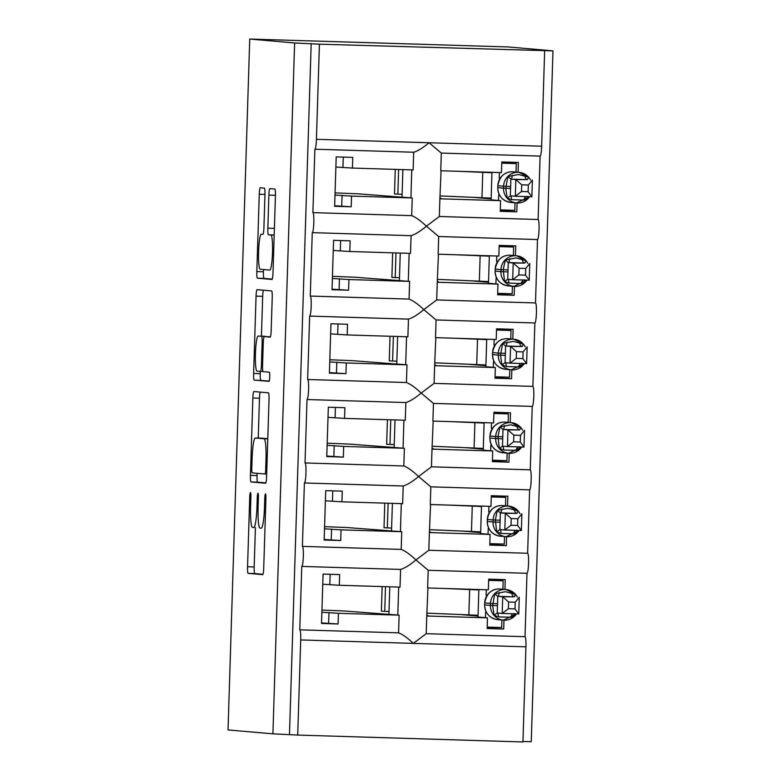 <?xml version="1.0" encoding="UTF-8"?>
<svg xmlns="http://www.w3.org/2000/svg" width="781" height="781" viewBox="0 0 781 781"><rect width="100%" height="100%" fill="white"/><g stroke="black" fill="none" stroke-linecap="round" stroke-linejoin="round"><path stroke-width="1.17" d="M250.447 492.586L250.447 492.586A4.588 0.566 -88.2 0 0 249.744 497.126L247.557 566.742A6.551 0.81 -88.2 0 0 248.153 573.361L262.709 574.631A6.551 0.81 -88.2 0 0 262.719 574.631A6.551 0.81 -88.2 0 0 263.724 568.148L265.911 498.542A4.588 0.566 -88.2 0 0 265.491 493.904A4.588 0.566 -88.2 0 0 265.481 493.904A4.588 0.566 -88.2 0 0 264.779 498.434L264.495 507.445A20.98 2.597 -88.2 0 1 261.264 528.19L260.034 528.083A20.98 2.597 -88.2 0 1 258.111 506.889L258.394 497.878A4.588 0.566 -88.2 0 0 257.974 493.25A4.588 0.566 -88.2 0 0 257.964 493.241A4.588 0.566 -88.2 0 0 257.261 497.78L256.978 506.791A20.98 2.597 -88.2 0 1 253.747 527.536L252.517 527.429A20.98 2.597 -88.2 0 1 250.594 506.234L250.877 497.224A4.588 0.566 -88.2 0 0 250.447 492.586M264.954 194.752A6.551 0.81 -88.2 0 0 264.359 188.133L260.278 187.772A6.551 0.81 -88.2 0 0 260.268 187.772A6.551 0.81 -88.2 0 0 259.263 194.254L256.832 271.573A6.551 0.81 -88.2 0 0 257.427 278.192L271.983 279.461A6.551 0.81 -88.2 0 0 271.993 279.461A6.551 0.81 -88.2 0 0 272.999 272.979L275.429 195.67A6.551 0.81 -88.2 0 0 274.824 189.041L269.894 188.611A6.551 0.81 -88.2 0 0 269.884 188.611A6.551 0.81 -88.2 0 0 268.879 195.094L267.844 228.179A6.551 0.81 -88.2 0 0 268.439 234.808L270.89 235.022A17.533 2.167 -88.2 0 1 272.501 252.673A17.533 2.167 -88.2 0 1 269.806 270.07L260.21 269.24A17.533 2.167 -88.2 0 1 258.589 251.58A17.533 2.167 -88.2 0 1 261.293 234.183L262.904 234.32A6.551 0.81 -88.2 0 0 262.914 234.32A6.551 0.81 -88.2 0 0 263.919 227.837L264.954 194.752M272.911 733.837L294.622 42.965L249.735 39.05L228.023 729.932L272.911 733.837L297.707 735.067L300.705 639.942A10.016 1.24 91.8 0 0 299.777 629.828L301.778 566.41A10.016 1.24 -88.2 0 0 303.321 556.472A10.016 1.24 -88.2 0 0 302.403 546.388L304.395 482.97A10.016 1.24 -88.2 0 0 304.405 482.97A10.016 1.24 -88.2 0 0 305.947 473.032A10.016 1.24 -88.2 0 0 305.029 462.948L307.021 399.53A10.016 1.24 -88.2 0 0 307.031 399.53A10.016 1.24 -88.2 0 0 308.573 389.592A10.016 1.24 -88.2 0 0 307.646 379.507L309.637 316.09A10.016 1.24 -88.2 0 0 309.647 316.09A10.016 1.24 -88.2 0 0 311.189 306.152A10.016 1.24 -88.2 0 0 310.272 296.067L312.263 232.65A10.016 1.24 -88.2 0 0 312.273 232.65A10.016 1.24 -88.2 0 0 313.816 222.712A10.016 1.24 -88.2 0 0 312.888 212.627L314.88 149.21A10.016 1.24 -88.2 0 0 314.889 149.21A10.016 1.24 -88.2 0 0 316.432 139.311L319.419 44.185L552.977 50.863L531.265 741.735L522.958 741.481M253.874 391.545A6.551 0.81 -88.2 0 0 253.864 391.545A6.551 0.81 -88.2 0 0 252.859 398.027L250.428 475.346A6.551 0.81 -88.2 0 0 251.033 481.965L265.579 483.234A6.551 0.81 -88.2 0 0 265.589 483.234A6.551 0.81 -88.2 0 0 266.594 476.752L269.025 399.433A6.551 0.81 -88.2 0 0 268.42 392.814L253.874 391.545M253.63 373.455L256.061 296.145A6.551 0.81 -88.2 0 1 257.066 289.663A6.551 0.81 -88.2 0 1 257.076 289.663L271.622 290.932A6.551 0.81 -88.2 0 1 272.227 297.551L271.183 330.636A6.551 0.81 -88.2 0 1 270.177 337.119L264.271 336.611A6.551 0.81 -88.2 0 0 264.261 336.601A6.551 0.81 -88.2 0 0 263.256 343.084L262.562 365.039A6.551 0.81 -88.2 0 0 263.168 371.658L269.318 372.195A4.588 0.566 -88.2 0 1 269.738 376.813A4.588 0.566 -88.2 0 1 269.025 381.372L254.225 380.083A6.551 0.81 -88.2 0 1 253.63 373.455L260.249 373.66L260.327 371.414M335.879 167.027L352.416 168.071L352.758 157.391L336.191 156.883L334.639 206.282L351.206 206.78L351.538 196.099L412.241 197.954L411.685 215.644L312.888 212.627M352.416 168.071L413.129 169.926L413.686 152.236L314.899 149.21L413.686 152.236C417.806 151.045 422.921 147.882 429.052 142.747L316.432 139.311M412.241 197.954L357.483 193.786L335.059 192.887M334.99 195.065L351.538 196.099M322.768 584.227L339.305 585.262L339.647 574.582L323.08 574.074L321.528 623.472L338.095 623.98L338.427 613.3L399.13 615.155L398.574 632.844C402.605 634.377 407.526 637.892 413.315 643.388L426.211 633.694L525.008 636.71L526.999 573.293A10.016 1.24 -88.2 0 0 527.009 573.293A10.016 1.24 -88.2 0 0 528.552 563.355A10.016 1.24 -88.2 0 0 527.634 553.27L529.625 489.853A10.016 1.24 -88.2 0 0 529.635 489.853A10.016 1.24 -88.2 0 0 531.178 479.915A10.016 1.24 -88.2 0 0 530.25 469.83L532.242 406.413A10.016 1.24 -88.2 0 0 532.251 406.413A10.016 1.24 -88.2 0 0 533.794 396.475A10.016 1.24 -88.2 0 0 532.876 386.39L534.868 322.973A10.016 1.24 -88.2 0 0 534.878 322.973A10.016 1.24 -88.2 0 0 536.42 313.035A10.016 1.24 -88.2 0 0 535.493 302.95L537.484 239.533A10.016 1.24 -88.2 0 0 537.494 239.542A10.016 1.24 -88.2 0 0 539.036 229.594A10.016 1.24 -88.2 0 0 538.119 219.51L439.322 216.493L426.426 226.187C420.637 220.701 415.726 217.186 411.685 215.644M515.431 255.68L515.743 245.888L499.176 245.38L498.844 256.061L438.131 254.206L438.688 236.516L537.494 239.542L438.678 236.516L426.426 226.187C420.305 231.322 415.18 234.485 411.06 235.677L312.283 232.65M538.119 219.51L540.11 156.102A10.016 1.24 -88.2 0 0 540.12 156.102L441.294 153.076L429.052 142.747L541.663 146.193A10.016 1.24 -88.2 0 1 540.12 156.102L441.314 153.076L440.757 170.766L501.461 172.621L501.802 161.94L518.359 162.448L518.057 172.24M333.253 250.467L349.8 251.511L350.132 240.831L333.575 240.323L332.023 289.712L348.58 290.22L348.912 279.539L409.625 281.394L409.068 299.084L310.272 296.067M349.8 251.511L410.503 253.366L411.089 235.677L312.273 232.65M409.625 281.394L354.867 277.226L332.442 276.328M332.374 278.505L348.912 279.539M535.493 302.95L436.696 299.933L423.8 309.627C418.011 304.141 413.1 300.626 409.068 299.084M512.805 339.12L513.117 329.328L496.56 328.821L496.218 339.501L435.515 337.646L436.052 319.956L534.878 322.973L436.071 319.956L423.8 309.627C417.679 314.763 412.553 317.926 408.434 319.117L309.657 316.09L408.473 319.117L407.877 336.806L347.174 334.942L347.506 324.261L330.949 323.764L329.397 373.152L345.954 373.66L346.295 362.98L406.999 364.834L406.442 382.524L307.646 379.507M406.999 364.834L352.241 360.666L329.816 359.768M329.748 361.945L346.295 362.98M330.627 333.907L347.174 334.942M532.876 386.39L434.08 383.373L421.184 393.068C415.394 387.581 410.474 384.067 406.442 382.524M510.188 422.56L510.491 412.768L493.934 412.261L493.602 422.941L432.889 421.086L433.445 403.396L532.251 406.413L433.435 403.396L421.184 393.068C415.053 398.203 409.937 401.356 405.817 402.557L307.031 399.53L405.847 402.557L405.261 420.237L344.548 418.382L344.89 407.702L328.323 407.204L326.77 456.592L343.337 457.1L343.669 446.42L404.382 448.274L403.826 465.964L305.029 462.948M404.382 448.274L349.615 444.106L327.19 443.208M327.132 445.375L343.669 446.42M328.01 417.347L344.548 418.382M530.25 469.83L431.454 466.813L418.557 476.508C412.768 471.021 407.858 467.507 403.826 465.964M507.562 506L507.875 496.208L491.308 495.701L490.976 506.381L430.272 504.526L430.829 486.836L529.635 489.853L430.809 486.836L418.557 476.508C412.436 481.643 407.311 484.796 403.191 485.987L304.414 482.97L403.221 485.997L402.635 503.677L341.932 501.822L342.263 491.142L325.706 490.634L324.154 540.032L340.711 540.54L341.053 529.86L401.756 531.715L401.2 549.404L302.403 546.388M401.756 531.715L346.998 527.546L324.574 526.648M324.505 528.815L341.053 529.86M325.384 500.787L341.932 501.822M527.634 553.27L428.828 550.254L415.941 559.948C410.142 554.461 405.232 550.947 401.2 549.404M526.999 573.293L428.183 570.276L415.941 559.948C409.81 565.073 404.695 568.236 400.575 569.427L301.788 566.41M500.27 210.802L516.807 211.846L517.09 202.982M516.807 211.846L500.25 211.339L500.582 200.658L439.879 198.804L439.322 216.493M441.05 170.775L439.879 198.804M500.582 200.658L491.112 199.829L491.971 172.337M491.142 198.901L473.286 197.339M440.191 198.228L441.099 198.306L440.181 198.276M497.643 294.242L514.191 295.286L514.464 286.422M514.191 295.286L497.624 294.779L497.966 284.099L437.253 282.244L436.696 299.933M438.424 254.215L437.253 282.244M497.966 284.099L488.486 283.269L489.355 255.768M488.515 282.341L470.66 280.779M437.565 281.668L438.473 281.746L437.565 281.716M495.017 377.682L511.565 378.726L511.848 369.862M511.565 378.726L495.008 378.219L495.339 367.539L434.636 365.684L434.08 383.373M435.808 337.656L434.636 365.684M495.339 367.539L485.87 366.709L486.729 339.208M485.899 365.772L468.044 364.219M434.939 365.108L435.857 365.186L434.939 365.157M492.401 461.122L508.939 462.167L509.222 453.292M508.939 462.167L492.381 461.659L492.713 450.979L432.01 449.124L431.454 466.813M433.182 421.096L432.01 449.124M492.713 450.979L483.244 450.149L484.113 422.648M483.273 449.212L465.417 447.659M432.323 448.538L433.23 448.626L432.323 448.597M489.775 544.562L506.322 545.607L506.596 536.732M506.322 545.607L489.755 545.099L490.097 534.419L429.384 532.564L428.828 550.254M430.565 504.536L429.384 532.564M490.097 534.419L480.627 533.589L481.486 506.088M480.657 532.652L462.801 531.1M429.696 531.978L430.614 532.066L429.696 532.037M398.574 632.844L299.777 629.828M339.305 585.262L400.018 587.117L400.604 569.427L301.778 566.41M399.13 615.155L344.372 610.986L321.948 610.088M321.879 612.255L338.427 613.3M525.008 636.71A10.016 1.24 91.8 0 1 525.925 646.834L522.938 741.95L297.707 735.067M527.009 573.293L428.183 570.276L427.646 587.966L488.35 589.821L488.691 579.141L505.248 579.648L504.946 589.44M487.159 628.002L503.696 629.037L503.979 620.173M503.696 629.037L487.139 628.539L487.471 617.859L426.768 616.004L426.211 633.694M427.939 587.976L426.768 616.004M487.471 617.859L478.001 617.029L478.86 589.528M478.031 616.092L460.175 614.54M427.08 615.418L427.988 615.496L427.07 615.477M544.65 51.068L541.663 146.193M294.622 42.965L319.419 44.185M311.189 43.472L289.478 734.345M249.735 39.05L508.089 46.948L552.977 50.863M388.909 614.305L389.768 586.804M391.525 530.865L392.394 503.364M394.151 447.425L395.01 419.924M396.768 363.985L397.636 336.484M399.394 280.545L400.253 253.054M402.02 197.105L402.879 169.614M495.759 579.356L495.74 580.156L503.149 580.8L502.886 589.255M494.227 628.217L494.256 627.299M498.385 495.915L498.356 496.716L505.776 497.36L505.502 505.815M496.853 544.777L496.882 543.859M501.002 412.475L500.982 413.276L508.392 413.92L508.128 422.375M499.469 461.337L499.498 460.419M503.628 329.035L503.599 329.836L511.018 330.48L510.754 338.934M502.095 377.897L502.124 376.979M506.254 245.595L506.225 246.396L513.634 247.04L513.371 255.494M504.711 294.457L504.741 293.539M508.87 162.155L508.851 162.956L516.261 163.6L515.997 172.064M507.338 211.016L507.367 210.099M330.158 574.299L329.836 584.442M321.547 622.935L338.095 623.98M328.616 623.15L328.957 612.47M332.774 490.858L332.462 501.002M335.4 407.418L335.078 417.562M338.017 323.978L337.704 334.122M340.643 240.538L340.321 250.681M343.269 157.098L342.947 167.241M324.174 539.495L340.711 540.54M331.242 539.72L331.574 529.04M326.79 456.055L343.337 457.1M333.868 456.28L334.2 445.6M329.416 372.625L345.954 373.66M336.484 372.84L336.816 362.159M332.032 289.185L348.58 290.22M339.11 289.4L339.442 278.719M334.659 205.745L351.206 206.78M341.727 205.959L342.068 195.279M255.416 527.585L254.176 566.947A6.551 0.81 -88.2 0 0 254.782 573.566L262.992 574.289M257.125 473.296L257.047 475.541A6.551 0.81 -88.2 0 0 257.652 482.17L265.862 482.883M260.21 392.101A6.551 0.81 -88.2 0 0 259.477 398.232L258.228 438.082M251.785 468.229A4.588 0.566 -88.2 0 0 252.204 472.866L264.984 473.979A4.588 0.566 -88.2 0 0 265.686 469.449L265.989 459.941A20.98 2.597 -88.2 0 0 264.056 438.756L255.328 437.995A20.98 2.597 -88.2 0 0 255.309 437.995A20.98 2.597 -88.2 0 0 252.087 458.73L251.785 468.229M255.309 437.995L261.938 438.19A20.98 2.597 -88.2 0 0 261.918 438.19A20.98 2.597 -88.2 0 1 261.957 438.19L267.795 438.707M261.43 336.172L262.68 296.341L256.061 296.145M263.412 290.21A6.551 0.81 -88.2 0 0 262.68 296.341M269.26 381.011L254.225 380.083M258.15 336.074A17.533 2.167 -88.2 0 0 258.13 336.074A17.533 2.167 -88.2 0 0 255.436 353.471A17.533 2.167 -88.2 0 0 257.047 371.121L260.424 371.424A6.551 0.81 -88.2 0 0 261.43 364.942L262.123 342.986A6.551 0.81 -88.2 0 0 261.518 336.367L264.769 336.279A17.533 2.167 -88.2 0 0 264.759 336.269A17.533 2.167 -88.2 0 0 264.739 336.269L261.518 336.367M260.249 373.66A6.551 0.81 -88.2 0 0 260.854 380.279M263.529 269.523L263.451 271.768A6.551 0.81 -88.2 0 0 264.056 278.397L272.266 279.11M513.781 613.524L514.786 615.916L510.872 617.254L498.444 616.873L494.09 615.291L492.655 605.49L494.763 593.755L505.502 591.705L515.47 594.39L514.337 596.84L497.741 596.323L497.224 613.017L502.193 613.446L502.71 596.762L497.78 596.333M488.662 579.941L495.74 580.156M508.597 602.014L508.392 608.682L515.001 608.887L515.216 602.219L508.597 602.014L502.71 596.762L514.337 596.84M494.09 615.291L497.253 613.017M515.216 602.219L519.277 597.27L518.75 613.954L502.193 613.446L508.392 608.682M485.411 617.673L485.597 612.001L486.29 612.06M486.29 589.753L486.114 595.317L487.071 595.395M486.114 595.317L487.11 595.347M501.919 620.007L501.685 627.524L487.188 627.084M497.741 596.323L494.763 593.755M518.75 613.954L515.001 608.887M488.652 580.361L503.149 580.8M478.05 615.321A92.168 0.635 1.8 0 0 468.854 614.901L427.148 613.144M478.851 589.958A92.168 0.635 1.8 0 0 469.645 589.538L444.926 588.493M388.987 611.523L381.392 611.162L382.163 586.57M453.722 588.757L476.41 589.723A100.183 0.693 -178.2 0 1 478.86 589.831M516.397 530.084L517.413 532.486L513.498 533.813L501.07 533.433L496.716 531.851L495.339 520.048L497.39 510.315L508.119 508.265L518.086 510.95L516.963 513.4L500.367 512.883L499.84 529.586L504.809 530.006L505.336 513.322L500.406 512.892M491.288 496.501L498.356 496.716M511.223 518.574L511.008 525.242L517.627 525.447L517.842 518.779L511.223 518.574L505.336 513.322L516.963 513.4M496.716 531.851L499.879 529.577M517.842 518.779L521.893 513.83L521.376 530.514L504.809 530.006L511.008 525.242M488.037 534.233L488.213 528.561L488.906 528.62M488.916 506.313L488.74 511.877L489.697 511.955M488.74 511.877L489.726 511.906M504.536 536.567L504.301 544.084L489.804 543.644M500.367 512.883L497.39 510.315M521.376 530.514L517.627 525.447M491.278 496.921L505.776 497.36M480.676 531.89A92.168 0.635 1.8 0 0 471.47 531.461L429.775 529.703M481.477 506.518A92.168 0.635 1.8 0 0 472.271 506.098L447.552 505.053M391.613 528.083L384.018 527.722L384.789 503.14M456.348 505.327L479.026 506.283A100.183 0.693 -178.2 0 1 481.477 506.391M519.023 446.644L520.039 449.046L516.114 450.373L503.696 449.993L499.332 448.411L497.966 436.608L500.016 426.875L510.745 424.825L520.712 427.51L519.59 429.96L502.984 429.443L502.466 446.146L507.435 446.566L507.962 429.882L503.023 429.452M493.904 413.061L500.982 413.276M513.839 435.134L513.634 441.802L520.253 442.007L520.458 435.339L513.839 435.134L507.962 429.882L519.59 429.96M499.332 448.411L502.505 446.136M520.458 435.339L524.52 430.39L523.992 447.074L507.435 446.566L513.634 441.802M490.653 450.793L490.839 445.121L491.532 445.18M491.532 422.882L491.356 428.437L492.313 428.515M491.356 428.437L492.352 428.466M507.162 453.126L506.928 460.653L492.43 460.204M502.984 429.443L500.016 426.875M523.992 447.074L520.253 442.007M493.895 413.481L508.392 413.92M483.302 448.45A92.168 0.635 1.8 0 0 474.096 448.03L432.391 446.263M484.093 423.077A92.168 0.635 1.8 0 0 474.887 422.658L450.168 421.613M394.239 444.643L386.644 444.282L387.415 419.7M458.974 421.886L481.652 422.843A100.183 0.693 -178.2 0 1 484.103 422.951M521.649 363.214L522.655 365.606L518.74 366.933L506.313 366.553L501.958 364.971L500.523 355.17L502.632 343.435L513.361 341.385L523.338 344.07L522.206 346.52L505.61 346.003L505.082 362.706L510.052 363.136L510.579 346.442L505.649 346.012M496.531 329.621L503.599 329.836M516.466 351.694L516.251 358.362L522.87 358.567L523.085 351.899L516.466 351.694L510.579 346.442L522.206 346.52M501.958 364.971L505.122 362.696M523.085 351.899L527.136 346.949L526.619 363.634L510.052 363.136L516.251 358.362M493.28 367.353L493.455 361.681L494.148 361.74M494.158 339.442L493.982 344.997L494.939 345.075M493.982 344.997L494.978 345.026M509.788 369.686L509.544 377.213L495.047 376.764M505.61 346.003L502.632 343.435M526.619 363.634L522.87 358.567M496.521 330.041L511.018 330.48M485.919 365.01A92.168 0.635 1.8 0 0 476.713 364.59L435.017 362.823M486.719 339.637A92.168 0.635 1.8 0 0 477.513 339.218L452.795 338.173M396.855 361.203L389.26 360.842L390.031 336.26M461.591 338.446L484.269 339.403A100.183 0.693 -178.2 0 1 486.719 339.51M524.266 279.774L525.281 282.166L521.366 283.493L508.939 283.113L504.575 281.531L503.208 269.728L505.258 260.005L515.987 257.945L525.955 260.629L524.832 263.08L508.236 262.562L507.709 279.266L512.678 279.696L513.205 263.002L508.265 262.572M499.157 246.181L506.225 246.396M519.092 268.264L518.877 274.932L525.496 275.127L525.701 268.459L519.092 268.264L513.205 263.002L524.832 263.08M504.575 281.531L507.748 279.266M525.701 268.459L529.762 263.509L529.235 280.194L512.678 279.696L518.877 274.932M495.906 283.923L496.081 278.241L496.775 278.309M496.784 256.002L496.609 261.557L497.565 261.645M496.609 261.557L497.595 261.586M512.404 286.246L512.17 293.773L497.673 293.324M508.236 262.562L505.258 260.005M529.235 280.194L525.496 275.127M499.137 246.601L513.634 247.04M488.545 281.57A92.168 0.635 1.8 0 0 479.339 281.15L437.633 279.383M489.345 256.197A92.168 0.635 1.8 0 0 480.139 255.777L455.421 254.733M399.481 277.763L391.886 277.401L392.658 252.819M464.217 255.006L486.895 255.963A100.183 0.693 -178.2 0 1 489.345 256.07M518.613 174.505L528.581 177.189L527.448 179.64L510.852 179.122L510.325 195.826L515.304 196.256L515.821 179.562L510.891 179.132L507.875 176.565L518.613 174.505M501.773 162.741L508.851 162.956M521.708 184.824L521.503 191.491L528.112 191.687L528.327 185.019L521.708 184.824L515.821 179.562L527.448 179.64M526.892 196.334L527.897 198.725L523.983 200.053L511.555 199.672L507.201 198.091L510.364 195.826M528.327 185.019L532.388 180.069L531.861 196.763L515.304 196.256L521.503 191.491M498.522 200.483L498.708 194.801L499.401 194.869M499.401 172.562L499.225 178.117L500.182 178.205M499.225 178.117L500.221 178.146M515.03 202.806L514.796 210.333L500.299 209.884M507.201 198.091L505.766 188.289L497.77 187.694A14.361 14.253 95 0 0 510.764 202.435L516.534 202.943A14.361 14.253 -85 0 1 503.54 188.201L503.599 186.2L497.829 185.693L497.77 187.694M510.686 188.485L505.766 188.289L507.875 176.565M531.861 196.763L528.112 191.687M501.763 163.161L516.261 163.6M491.161 198.13A92.168 0.635 1.8 0 0 481.965 197.71L440.259 195.943M491.962 172.767A92.168 0.635 1.8 0 0 482.756 172.337L458.037 171.293M402.098 194.323L394.503 193.961L395.274 169.379M466.833 171.566L489.521 172.523A100.183 0.693 -178.2 0 1 491.971 172.63M250.877 497.165L249.744 497.126M265.911 498.473L264.779 498.434M258.394 497.819L257.261 497.78M525.925 646.834L300.705 639.942M397.802 615.086L398.681 587.078M400.419 531.646L401.297 503.638M403.045 448.206L403.923 420.198M405.671 364.766L406.55 336.757M408.287 281.326L409.166 253.317M410.913 197.886L411.792 169.887M258.111 506.83L256.978 506.791M265.628 507.484L264.495 507.445M254.782 573.566L248.153 573.361M254.176 566.947L247.557 566.742M257.652 482.17L251.033 481.965M257.047 475.541L250.428 475.346M259.477 398.232L252.859 398.027M266.682 474.038L264.984 473.979L266.682 474.038M266.819 469.479L265.686 469.449M267.122 459.98L265.989 459.941M267.785 438.863L264.056 438.756M261.957 438.19L255.328 437.995M270.441 336.796L264.271 336.611L270.441 336.796M263.002 371.502L260.434 371.424L263.002 371.502M262.572 364.971L261.43 364.942M263.256 343.025L262.123 342.986M274.19 235.12L270.89 235.022M274.19 234.983L268.439 234.808M274.404 228.384L267.844 228.179M275.439 195.299L268.879 195.094M264.056 278.397L257.427 278.192M263.451 271.768L256.832 271.573M264.964 194.43L259.263 194.254M497.575 605.685L490.429 605.402L490.488 603.391L484.718 602.893C486.563 593.531 491.464 588.894 499.41 588.972L500.211 589.02A14.361 14.253 95 0 0 484.718 602.893L484.659 604.894A14.361 14.253 95 0 0 497.653 619.636L503.423 620.134A14.361 14.253 -85 0 1 490.429 605.402L484.659 604.894M497.634 603.684L490.488 603.391A14.361 14.253 -85 0 1 517.325 597.094M516.456 613.886A14.361 14.253 -85 0 1 503.423 620.134L516.475 613.886M484.698 602.893L484.63 604.894C485.069 613.212 489.414 618.132 497.653 619.636M514.21 596.83A7.351 3.065 91.6 0 1 511.643 592.857M497.917 596.333A7.351 1.337 91.9 0 0 499.215 592.476M510.872 617.254A7.351 3.065 91.6 0 1 512.824 613.778M498.444 616.873A7.351 1.337 91.9 0 0 497.477 613.036M468.854 614.901L469.645 589.538M384.73 611.347L385.511 586.677M500.191 522.245L493.045 521.962L493.114 519.961L487.315 519.453C489.189 510.091 494.09 505.453 502.037 505.541L502.837 505.58A14.361 14.253 95 0 0 487.344 519.453L487.285 521.454A14.361 14.253 95 0 0 500.279 536.196L506.039 536.703A14.361 14.253 -85 0 1 493.045 521.962L487.285 521.454M500.26 520.244L493.114 519.961A14.361 14.253 -85 0 1 519.951 513.654L518.154 510.989L508.597 506.088L502.837 505.58M519.072 530.445A14.361 14.253 -85 0 1 506.039 536.703L519.101 530.445M516.837 513.39A7.351 3.065 91.6 0 1 514.259 509.417M500.543 512.892A7.351 1.337 91.9 0 0 501.841 509.036M513.498 533.813A7.351 3.065 91.6 0 1 515.45 530.338M501.07 533.433A7.351 1.337 91.9 0 0 500.104 529.596M471.47 531.461L472.271 506.098M387.356 527.907L388.128 503.237M502.818 438.805L495.671 438.522L495.73 436.52L489.941 436.013C491.805 426.651 496.716 422.013 504.653 422.101L505.453 422.14A14.361 14.253 95 0 0 489.97 436.013L489.902 438.014A14.361 14.253 95 0 0 502.896 452.755L508.665 453.263A14.361 14.253 -85 0 1 495.671 438.522L489.902 438.014C490.312 446.341 494.656 451.252 502.896 452.755M502.876 436.804L495.73 436.52A14.361 14.253 -85 0 1 522.567 430.214L520.771 427.549L511.223 422.648L505.453 422.14M521.698 447.005A14.361 14.253 -85 0 1 508.665 453.263L521.718 447.005M519.453 429.95A7.351 3.065 91.6 0 1 516.885 425.977M503.159 429.452A7.351 1.337 91.9 0 0 504.458 425.596M516.114 450.373A7.351 3.065 91.6 0 1 518.067 446.898M503.696 449.993A7.351 1.337 91.9 0 0 502.73 446.156M474.096 448.03L474.887 422.658M389.973 444.467L390.754 419.797M505.434 355.365L498.288 355.082L498.356 353.08L492.586 352.573C494.432 343.21 499.332 338.573 507.279 338.661L508.08 338.71A14.361 14.253 95 0 0 492.586 352.573L492.528 354.574A14.361 14.253 95 0 0 505.522 369.315L511.282 369.823A14.361 14.253 -85 0 1 498.288 355.082L492.528 354.574C492.938 362.901 497.272 367.812 505.522 369.315M505.502 353.363L498.356 353.08A14.361 14.253 -85 0 1 525.193 346.784M524.324 363.565A14.361 14.253 -85 0 1 511.282 369.823L524.344 363.565M492.567 352.573L492.499 354.574M522.079 346.52A7.351 3.065 91.6 0 1 519.502 342.537M505.785 346.022A7.351 1.337 91.9 0 0 507.084 342.156M518.74 366.933A7.351 3.065 91.6 0 1 520.693 363.458M506.313 366.553A7.351 1.337 91.9 0 0 505.346 362.716M476.713 364.59L477.513 339.218M392.599 361.027L393.37 336.357M508.06 271.925L500.914 271.642L500.972 269.64L495.213 269.133C497.048 259.77 501.958 255.133 509.905 255.221L510.696 255.27A14.361 14.253 95 0 0 495.213 269.133L495.144 271.134A14.361 14.253 95 0 0 508.138 285.875L513.908 286.383A14.361 14.253 -85 0 1 500.914 271.642L495.144 271.134M508.119 269.923L500.972 269.64A14.361 14.253 -85 0 1 527.81 263.343M526.941 280.125A14.361 14.253 -85 0 1 513.908 286.383L526.97 280.125M495.183 269.133L495.125 271.134C495.554 279.461 499.899 284.372 508.138 285.875M524.705 263.08A7.351 3.065 91.6 0 1 522.128 259.097M508.411 262.582A7.351 1.337 91.9 0 0 509.7 258.716M521.366 283.493A7.351 3.065 91.6 0 1 523.309 280.018M508.939 283.113A7.351 1.337 91.9 0 0 507.972 279.286M479.339 281.15L480.139 255.777M395.215 277.587L395.996 252.917M497.809 185.693C499.674 176.33 504.575 171.693 512.521 171.781L513.322 171.83A14.361 14.253 95 0 0 497.829 185.693L497.741 187.694C498.18 196.021 502.525 200.932 510.764 202.435M510.745 186.483L503.599 186.2A14.361 14.253 -85 0 1 530.436 179.903L528.639 177.238L519.092 172.328L513.322 171.83M529.567 196.685A14.361 14.253 -85 0 1 516.534 202.943L529.586 196.685M527.321 179.64A7.351 3.065 91.6 0 1 524.754 175.657M511.028 179.142A7.351 1.337 91.9 0 0 512.326 175.276M523.983 200.053A7.351 3.065 91.6 0 1 525.935 196.578M511.555 199.672A7.351 1.337 91.9 0 0 510.589 195.846M481.965 197.71L482.756 172.337M397.841 194.147L398.622 169.477M264.759 336.269L258.13 336.074M500.211 589.02L505.981 589.528L515.528 594.429L517.344 597.104M487.315 519.453L487.256 521.454C487.695 529.772 492.03 534.692 500.279 536.196M489.941 436.013L489.882 438.014M508.08 338.71L513.839 339.208L523.397 344.109L525.213 346.784M510.696 255.27L516.466 255.768L526.023 260.678L527.839 263.343"/></g></svg>
